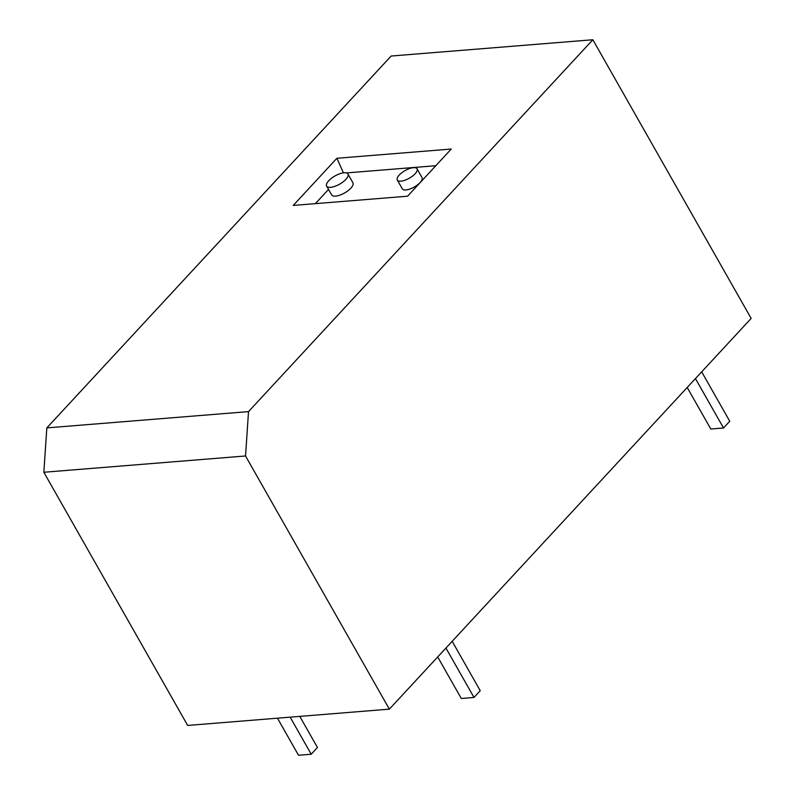 <?xml version="1.0" encoding="UTF-8"?>
<svg xmlns="http://www.w3.org/2000/svg" width="795" height="795" viewBox="0 0 795 795"><rect width="100%" height="100%" fill="white"/><g stroke="black" fill="none" stroke-linecap="round" stroke-linejoin="round"><path stroke-width="1.19" d="M277.455 718.183L298.513 755.25L311.223 754.226L317.453 747.489L299.785 716.384M290.165 717.16L311.223 754.226M248.517 411.611L245.536 455.972L43.844 472.26L187.67 725.438L389.361 709.15L751.156 318.417L592.851 39.75L391.15 56.038L46.825 427.899L248.517 411.611L592.851 39.75M695.446 378.589L723.51 427.978L729.75 421.251L701.687 371.851M245.536 455.972L389.361 709.15M687.208 387.483L710.8 429.012L723.51 427.978M452.176 641.317L480.23 690.706L473.999 697.444L445.935 648.054M43.844 472.26L46.825 427.899M437.697 656.948L461.289 698.477L473.999 697.444M293.226 205.438L336.891 158.275L451.242 149.043L407.577 196.196L293.226 205.438M328.524 189.429L315.357 203.649M336.891 158.275L343.45 172.843M435.799 165.718L346.382 172.932M397.311 180.018L402.3 188.812A11.349 4.363 -29.6 0 0 409.912 189.021A11.349 4.363 -29.6 0 0 420.108 182.562A11.349 4.363 -29.6 0 0 422.026 177.603L417.037 168.808A11.349 4.363 -29.6 0 0 409.425 168.6A11.349 4.363 -29.6 0 0 399.229 175.059A11.349 4.363 -29.6 0 0 397.311 180.018A11.349 4.363 -29.6 0 0 404.913 180.236A11.349 4.363 -29.6 0 0 415.109 173.777A11.349 4.363 -29.6 0 0 417.037 168.808M326.636 186.109L331.634 194.904A12.253 4.71 -29.6 0 0 339.853 195.133A12.253 4.71 -29.6 0 0 350.863 188.157A12.253 4.71 -29.6 0 0 352.94 182.8L347.952 174.006A12.253 4.71 -29.6 0 0 339.733 173.777A12.253 4.71 -29.6 0 0 328.723 180.753A12.253 4.71 -29.6 0 0 326.636 186.109A12.253 4.71 -29.6 0 0 334.854 186.348A12.253 4.71 -29.6 0 0 345.875 179.372A12.253 4.71 -29.6 0 0 347.952 174.006"/></g></svg>
